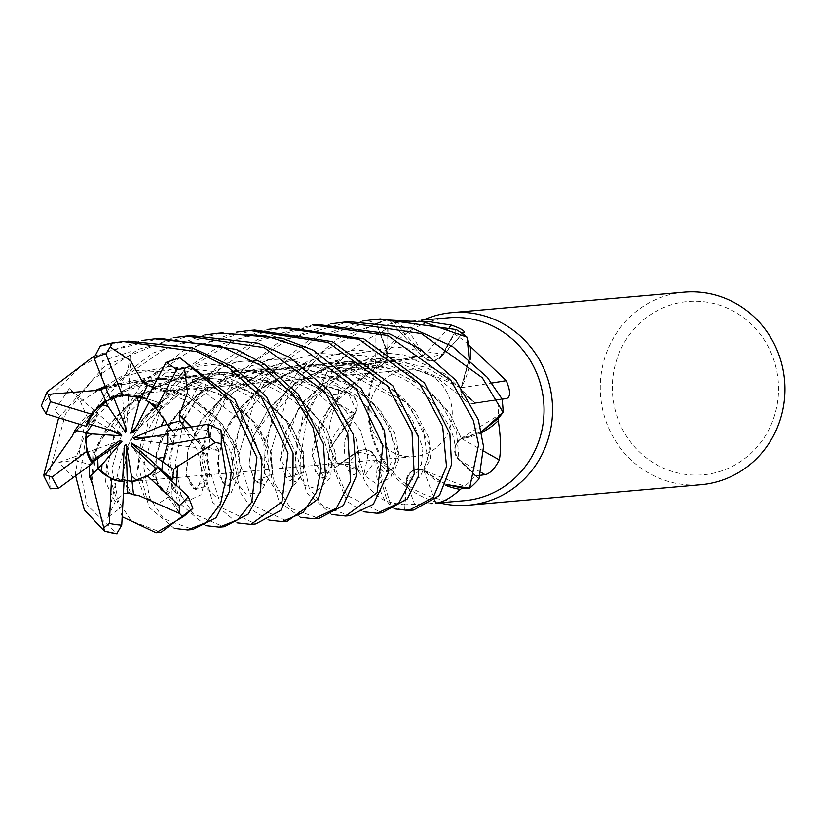 <?xml version="1.0" encoding="UTF-8"?>
<svg xmlns="http://www.w3.org/2000/svg" width="826" height="826" viewBox="0 0 826 826"><rect width="100%" height="100%" fill="white"/><g stroke="black" fill="none" stroke-linecap="round" stroke-linejoin="round"><path stroke-width="0.62" stroke-dasharray="4.13 3.1" d="M363.533 511.759L347.054 501.434L328.273 456.004L330.204 447.971L355.17 413.341L330.204 447.971L328.294 455.849A96.539 92.223 -95 0 0 334.995 467.702L357.421 451.853C366.052 447.609 372.371 450.046 376.377 459.173C372.371 450.056 366.052 447.609 357.421 451.853L334.922 467.753L346.796 495.311L381.911 512.832M177.848 466.215L176.661 486.039L168.225 493.597L158.21 486.855L153.935 466.742L161.029 438.451L181.617 407.91L215.379 382.335L258.001 368.159L303.256 368.066L344.969 381.911L376.594 405.907L394.797 433.165L399.588 457.47L393.806 472.038L376.129 459.204L391.689 507.536A96.539 92.223 -95 0 0 404.678 509.518L406.66 481.166C408.808 471.44 414.528 467.805 423.831 470.273C414.538 467.805 408.818 471.429 406.66 481.166L420.733 469.364A12.979 12.4 -95 0 0 406.185 481.104L404.585 504.769L430.718 503.654M446.174 484.459L423.697 470.5L426.546 473.071A67.846 64.81 -95 0 1 423.8 470.407A12.979 12.4 -95 0 0 423.645 470.335L469.436 488.238A96.539 92.223 -95 0 0 478.946 478.863L458.967 459.37C453.009 451.471 453.825 444.502 461.414 438.451C453.825 444.491 453.009 451.461 458.967 459.37L479.008 478.925M481.816 432.463A67.846 64.81 -95 0 1 465.203 438.028A67.846 64.81 -95 0 1 461.517 438.596A12.979 12.4 -95 0 0 461.362 438.678L465.203 438.028L481.661 431.709L460.991 438.441L503.013 412.494A96.539 92.223 -95 0 0 501.867 398.813L474.95 402.861L460.763 391.72L460.784 387.9L462.87 384.348A67.846 64.81 -95 0 0 470.149 359.754M372.392 429.788A43.489 41.548 -95 0 0 414.528 456.602A43.489 41.548 -95 0 0 449.024 396.769A43.489 41.548 -95 0 0 406.888 369.955A43.489 41.548 -95 0 0 372.392 429.788A43.489 41.548 -95 0 0 414.528 456.602A43.489 41.548 -95 0 0 449.024 396.769A43.489 41.548 -95 0 0 406.888 369.955A43.489 41.548 -95 0 0 372.392 429.788M448.25 317.803A91.81 87.701 -95 0 0 375.417 444.099A91.81 87.701 -95 0 0 464.377 500.711M502.022 399.226L497.459 399.929A91.81 87.701 -95 0 1 498.408 418.255M480.298 475.301L475.332 475.952A91.81 87.701 -95 0 1 462.23 488.032M395.179 508.94L391.782 507.649L387.291 501.506L376.006 463.087A67.846 64.81 -95 0 1 376.274 459.204A12.979 12.4 -95 0 0 376.222 459.019L376.006 463.087A67.846 64.81 -95 0 0 385.123 500.824A91.81 87.701 -95 0 0 387.291 501.506A91.81 87.701 -95 0 0 404.585 504.769M385.123 500.824C374.157 494.805 366.899 487.144 363.368 477.82C357.524 469.787 352.454 465.317 348.169 464.398L338.495 464.687A91.81 87.701 -95 0 1 330.039 448.528A91.81 87.701 -95 0 1 329.873 448.115A91.81 87.701 -95 0 1 329.182 446.339C328.067 430.026 330.586 415.581 336.729 402.995C339.414 392.236 339.166 386.465 335.975 385.68L326.817 385.897L348.531 392.98A1631.794 399.02 -9.6 0 0 335.975 385.68L351.143 394.188A12.979 12.4 -95 0 0 348.531 392.98M423.449 319.992A96.642 92.316 -95 0 0 375.076 445.596A96.642 92.316 -95 0 0 439.566 502.9M684.104 292.167A96.642 92.316 -95 0 0 607.43 425.111A96.642 92.316 -95 0 0 701.067 484.697M91.882 454.517L92.058 461.115L91.882 454.517M150.394 436.933L175.535 435.447L171.973 430.274L175.535 435.447L172.975 444.522L168.535 433.733L167.41 433.929M164.828 457.129A43.489 41.548 -95 0 0 168.535 433.733M157.27 467.382L152.769 475.6L160.987 470.841L152.769 475.6L156.63 469.24L156.083 468.724M136.806 480.649A43.489 41.548 -95 0 0 156.63 469.24M122.95 504.934L122.64 506.276L107.721 517.365L116.817 478.254L122.682 479.73L116.817 478.264L122.599 481.424L116.817 478.254L124.261 446.277M96.931 457.48L92.192 450.5L119.378 440.774M618.798 421.188A86.978 83.085 -95 0 0 727.603 468.61A86.978 83.085 -95 0 0 772.073 355.17A86.978 83.085 -95 0 0 663.257 307.747A86.978 83.085 -95 0 0 618.798 421.188M105.315 386.661L166.129 378.236L218.962 393.537L254.584 422.313L271.042 452.555L272.188 474.898L264.093 484.728L254.16 480.154L249.142 462.983L253.035 437.481L268.491 408.942L294.469 384.121L327.85 366.579L402.066 360.786L460.784 387.9L460.763 391.72L474.95 402.861L501.867 398.813L474.991 402.912L460.753 391.059A12.979 12.4 -95 0 0 474.971 403.398A12.979 12.4 -95 0 0 475.043 403.387L497.459 399.929M460.856 387.952L460.753 391.059A12.979 12.4 85 0 1 460.98 387.89A12.979 12.4 -95 0 1 461.011 387.714A67.846 64.81 -95 0 0 462.87 384.348L469.209 358.938M461.011 387.714A1632.641 603.279 154.4 0 0 491.8 383.027M475.043 403.387A1631.794 602.97 154.4 0 0 502.249 399.195A1631.794 602.97 154.4 0 1 475.043 403.387M456.241 329.574L442.581 354.189L456.189 329.657A96.539 92.223 -95 0 1 467.124 337.338A96.539 92.223 -95 0 0 456.189 329.657L442.664 354.22L425.018 358.401A12.979 12.4 -95 0 0 441.105 357.131A12.979 12.4 -95 0 0 443.046 354.478L454.31 333.962L461.569 333.033M397.471 322.45A91.81 87.701 -95 0 0 395.241 322.821L421.301 352.444A67.846 64.81 -95 0 1 422.675 356.078A12.979 12.4 -95 0 0 422.788 356.223L421.301 352.444A67.846 64.81 -95 0 0 397.471 322.45L404.203 321.686L429.603 321.737M422.675 356.078A1632.641 855.178 99.5 0 0 449.509 327.127M422.757 356.357L425.018 358.401A12.979 12.4 85 0 1 422.788 356.223L353.198 366.207L298.465 408.354L280.458 459.504L294.996 482.095L302.894 474.021L303.596 453.949L291.464 426.247L263.556 398.638L219.551 379.031L165.21 376.563L111.593 396.356L72.523 435.354M468.579 344.731A91.81 87.701 -95 0 0 454.31 333.962M300.447 517.241L279.198 501.867L264.702 455.322L272.859 413.423L297.639 372.061L337.669 338.712L388.654 319.301L422.602 356.605L388.788 319.363A96.539 92.223 -95 0 0 376.305 323.462L386.32 349.997L378.556 367.064A12.979 12.4 -95 0 0 387.611 355.149A12.979 12.4 -95 0 0 386.744 349.842L378.36 327.715L387.126 327.127C389.727 326.931 385.969 329.564 375.871 335.026A1632.641 764.36 41.8 0 1 375.365 367.518A67.846 64.81 -95 0 0 371.803 366.352A67.846 64.81 -95 0 0 334.675 366.95C347.457 352.351 361.189 341.706 375.871 335.026M375.365 367.518A12.979 12.4 -95 0 0 375.541 367.508L371.803 366.352L333.58 369.005A91.81 87.701 -95 0 0 326.817 385.897M375.634 367.622L378.556 367.064A12.979 12.4 85 0 1 375.541 367.508L327.685 409.046L312.083 457.077L325.134 479.379L336.027 455.529L327.075 430.356L304.618 403.325L268.295 381.571L222.008 372.268L171.158 380.094L126.223 406.258L97.736 444.77L91.758 482.002M387.611 355.149L388.055 327.375L387.126 327.127A1631.794 763.967 41.8 0 1 386.744 349.842M334.675 366.95A91.81 87.701 -95 0 0 333.58 369.005L327.013 372.103A96.539 92.223 -95 0 0 322.367 384.895L348.335 393.486C356.935 397.925 359.083 404.606 354.798 413.516C359.083 404.616 356.935 397.936 348.335 393.486L322.285 384.864L307.551 414.704L301.438 452.08L309.13 488.104L323.317 506.4L349.749 515.661M388.654 319.301A96.642 92.316 -95 0 0 376.274 323.369L386.238 350.017L376.305 323.462A96.539 92.223 -95 0 1 388.798 319.363L395.241 322.821A91.81 87.701 -95 0 0 378.36 327.715M173.904 482.869L174.802 484.098L178.912 512.11L171.219 494.98L158.282 503.87L144.436 496.715L136.817 475.28L140.678 443.479L159.738 409.004L193.036 379.846L237.413 361.561L286.261 358.794L331.536 371.401L367.653 396.449L389.624 427.827L396.501 457.005L390.667 477.665L377.1 484.366L363.77 475.043L357.421 451.843L334.995 467.702A96.539 92.223 -95 0 1 328.304 455.849L330.039 448.528L351.649 415.592A67.846 64.81 -95 0 1 354.715 413.413A12.979 12.4 -95 0 0 354.819 413.258L351.649 415.592A67.846 64.81 -95 0 0 329.182 446.339M354.715 413.413A1632.641 399.216 -9.6 0 0 336.729 402.995M322.367 384.895L348.376 393.424L356.347 410.522A12.979 12.4 -95 0 0 351.143 394.188M354.963 413.258L356.347 410.522A12.979 12.4 85 0 1 354.819 413.258L347.818 412.102L319.765 388.716L281.893 373.197L237.609 369.924L192.933 381.137L154.71 406.361L130.105 440.506L122.929 473.887L131.138 494.299M357.421 451.791L375.118 456.055A12.979 12.4 -95 0 0 357.183 451.388L338.495 464.687M376.274 459.204A1632.641 34.713 -58.1 0 0 363.368 477.82M376.315 458.915L375.118 456.055A12.979 12.4 85 0 1 376.222 459.019L389.067 473.814L399.35 455.436L381.333 411.802L356.533 389.098L321.81 372.763L280.355 366.661L238.249 373.238L200.068 392.195L171.488 420.465L156.434 452.493L155.742 479.627L165.489 492.967L176.568 485.492M423.8 470.407A1632.641 54.681 -107.6 0 1 434.765 500.494M446.164 484.48L426.546 473.071A67.846 64.81 -95 0 0 445.772 485.337M420.733 469.364A12.979 12.4 85 0 1 423.645 470.335L420.733 469.364M376.119 459.163L391.689 507.536A96.539 92.223 -95 0 0 404.678 509.518L406.629 481.166L404.668 509.611L413.578 510.034M469.436 488.238L469.426 488.238A96.539 92.223 -95 0 0 478.946 478.863L458.957 459.411L458.843 440.444A12.979 12.4 -95 0 0 458.636 459.741L475.332 475.952M461.517 438.596A1632.641 198.354 -156.4 0 0 483.675 451.13M461.238 438.616L458.843 440.444A12.979 12.4 85 0 1 461.362 438.678L450.067 413.857L425.596 387.972L390.368 368.912L349.439 361.199L308.707 365.546L271.424 381.261L242.101 405.514L223.361 435.085L217.517 463.272L222.607 482.673L241.027 475.043L238.425 451.44L221.905 423.511L189.361 397.44L142.877 381.963M105.191 386.351L149.32 377.523L193.16 382.779L231.094 400.404L258.032 426.195L271.434 452.989L272.621 474.196L254.78 481.393L249.06 464.821L252.498 438.224L269.018 407.734L298.558 380.9L338.35 362.944L383.274 358.174L426.061 367.374L461.073 387.755L469.168 358.907L461.135 387.817M91.283 480.381L93.978 454.073L109.765 423.914L138.954 395.995L179.005 377.224L223.794 371.999L267.242 380.838L303.08 401.632L326.384 428.518L336.13 454.414L333.931 473.37L315.46 471.791L311.991 451.068L319.776 421.993L341.314 391.916L375.345 367.415L327.013 372.103L375.696 367.88L375.438 367.363M74.361 476.87L73.225 477.294L58.956 462.374L74.784 460.258L88.723 425.627L117.819 393.785L158.891 371.566L207.14 363.45L254.645 371.452L294.118 392.742L321.077 422.829L332.62 453.908L330.606 477.8L318.96 489.488L304.443 485.296L295.223 466.215L296.679 436.118L312.796 401.353L343.802 370.533L386.238 350.017C388.323 359.806 384.679 365.691 375.324 367.684C384.679 365.701 388.313 359.806 386.238 350.017L386.32 349.997M143.032 381.622L184.941 394.694L217.104 417.78L236.288 445.555L241.698 470.345L226.82 486.968L218.374 474.145L218.508 449.819L231.166 419.804L257.64 390.399L295.884 369.108L340.26 360.797L384.978 366.816L423.057 385.69L449.107 411.844L461.517 438.761M138.541 496.003L128.35 492.234L122.764 474.971L126.863 447.589L144.581 416.645L175.566 389.955L216.732 372.898L262.482 369.697L305.29 380.786L339.228 402.706L360.528 430.336L367.88 455.973L364.338 472.658L345.413 465.771L344.029 442.973L354.643 413.258M72.203 435.292L97.891 405.855L135.175 384.214L179.81 374.787L224.837 380.074L263.05 397.905L290.091 423.893L303.245 451.378L303.72 472.565L285.662 477.645L280.169 459.328L285.373 431.957L303.844 401.178L335.841 374.405L377.379 358.329L422.829 356.047M64.738 419.825L54.599 410.574L69.343 388.55L80.411 401.539L120.307 376.935L167.657 366.455L215.349 371.7L257.031 391.534L286.188 420.692L300.365 451.492L300.086 477.49L289.358 491.48L275.461 489.963L264.609 473.009L263.835 443.934L277.526 409.985L306.147 377.978L347.519 355.066L395.303 346.775L442.581 354.189C436.582 361.953 429.892 362.614 422.509 356.182C429.881 362.614 436.572 361.953 442.581 354.189L442.664 354.22M135.98 427.207L158.003 402.345L162.216 408.426L133.254 432.432M146.863 398.628L158.003 402.345L146.863 398.628M162.216 408.426L149.341 401.632L149 402.283M114.153 431.492L95.609 420.826L92.14 424.843L95.609 420.826L97.437 413.217L88.01 423.593L97.437 413.217L120.42 433.392M125.005 425.741L122.434 395.83L113.905 398.122L128.598 394.498L113.503 397.12L128.608 394.498L126.584 429.675M136.166 395.881A43.489 41.548 -95 0 0 123.425 394.952A43.489 41.548 -95 0 0 122.878 395.004M164.539 419.412A43.489 41.548 -95 0 0 149.341 401.632M188.865 427.29L206.892 430.573L218.931 450.562L135.381 439.587M178.912 512.11L131.386 445.741M58.956 462.374L92.192 450.49L97.736 458.502M69.343 388.55L97.437 413.217L95.62 420.826L86.513 415.581L79.327 424.223M128.608 394.498L122.434 395.83L121.339 383.13L127.844 369.903L131.055 351.484L128.608 394.498M145.965 400.352L162.226 408.436L158.003 402.345L167.533 391.586L153.058 386.764M160.099 338.361L108.722 351.195L80.814 366.486L42.415 403.625L41.3 405.772M93.565 356.409L141.865 340.488M379.784 318.991L317.019 337.731L275.801 369.129L256.112 395.076L238.094 457.666L253.964 505.946L287.314 521.165M268.956 520.081L253.665 511.057L240.469 492.781L233.252 458.1L241.904 414.631L268.305 372.196L309.977 339.383L362.697 321.025M128.546 341.138L100.235 346.063M349.336 321.675L289.317 338.588L255.482 361.076L227.656 393.114L211.642 427.073L206.717 460.433L221.647 507.732L255.709 523.952M237.279 522.879L212.489 502.136L201.823 460.867L210.351 417.016L236.959 374.87L279.312 341.665L330.999 323.823M191.395 335.593L138.52 349.233L93.008 379.258L65.491 414.125L48.951 474.341L50.303 488.796M58.636 417.832L105.005 365.794L173.295 337.731M376.274 323.369L323.864 351.143L290.091 388.416L269.751 454.878L274.408 483.076L290.628 508.341L319.022 518.377M317.628 324.473L258.683 340.931L212.571 374.839L184.291 417.987L175.195 463.21L180.884 494.712L192.933 513.576L223.722 526.771M205.695 525.615L180.543 504.056L170.125 463.654L175.463 429.468L198.292 386.227L221.254 362.387L258.053 339.28L312.641 324.907M220.542 333.054L165.21 348.696L122.134 378.721L101.897 403.553L86.255 435.519L80.535 471.563L87.04 504.985L116.734 533.772M75.651 475.91L75.579 471.997L83.849 428.787L109.734 387.208L151.943 353.404L204.765 334.953M331.897 514.505L306.622 492.699L296.389 452.524L303.627 412.236L327.013 372.103A96.539 92.223 -95 0 0 322.377 384.895M391.782 507.649A96.642 92.316 -95 0 0 404.668 509.611M285.197 327.333L236.339 339.496L194.44 364.968L163.001 400.868L143.497 466.009L149.702 497.913L163.6 518.759L192.788 529.507M174.265 528.382L149.031 507.143L138.479 466.453L148.763 419.329L184.177 370.079L222.576 343.874L268.058 329.378M328.273 456.004A96.642 92.316 -95 0 0 334.922 467.753M254.738 330.018L198.054 345.227L153.904 375.84L129.723 406.578L111.892 468.796L118.242 501.01L131.324 520.886L161.07 532.295M122.217 516.746L107.101 469.22L115.692 425.648L142.093 383.316L183.64 350.585L236.442 332.155M101.319 376.728L102.507 360.879L131.055 351.484M121.35 383.14L105.707 387.642M503.013 412.494A96.539 92.223 -95 0 0 501.867 398.813L501.96 398.803M74.784 460.258L89.27 464.511L89.208 465.833M171.219 494.98L171.591 480.711M156.558 380.063L169.795 369.408L197.631 379.082L181.369 389.17L167.533 391.586M191.023 427.011L209.184 462.839L206.676 485.771L195.452 489.601L186.769 475.508L188.029 449.798L201.978 419.381L228.657 391.545L265.611 371.865L307.035 363.967L348.149 368.52L408.756 404.11L430.707 447.599L423.635 470.18M218.931 450.562L200.666 444.832L190.31 434.579L185.654 427.858M191.333 426.959L206.913 454.042L209.907 476.623L193.831 488.92L186.366 475.002L187.502 450.924L200.398 421.188L226.53 392.742L263.339 372.34L306.745 363.636L350.585 368.809L388.003 385.938L414.931 410.904L428.808 437.832L430.47 459.339L423.697 470.5M107.721 517.365L115.196 501.847L123.477 493.731M80.411 401.539L86.513 415.581M92.213 462.426L89.27 464.511M197.631 379.082L162.226 408.436M167.028 431.151L172.975 444.533L175.546 435.457L190.31 434.579M326.879 372.175A96.642 92.316 -95 0 0 322.285 384.864M443.046 354.478A1631.794 854.734 99.5 0 0 463.107 332.826M357.183 451.388A1631.794 34.692 -58.1 0 0 348.169 464.398M406.185 481.104A1631.794 54.65 -107.6 0 1 414.528 503.994M458.636 459.741A1631.794 198.25 -156.4 0 0 481.145 472.451M127.854 369.893L176.588 372.712L219.468 390.347L250.805 417.966L267.459 449.664L269.255 476.891L260.386 492.864L246.014 494.051L234.026 479.286L231.631 452.349L242.699 418.4L269.173 385.184L308.397 360.797L355.572 349.832L403.976 354.901L445.493 374.24L474.991 402.912M181.369 389.17L215.183 416.128L234.243 447.465L238.559 475.518L230.578 494.082L216.598 497.727L204.29 485.709L199.582 460.051L208.286 426.505L232.147 393.3L269.72 366.765L316.451 353.291L364.596 355.686L407.734 372.877L439.659 400.961L456.571 432.235L458.957 459.411M200.677 444.832L207.037 474.506L200.842 494.805L187.832 501.021L174.162 491.325L167.854 467.506L174.317 435.405L195.752 401.085L231.538 372.877L276.607 357.276L325.33 356.997L370.058 372.268L403.811 398.504L423.356 429.778L427.692 458.585L420.207 477.098L406.629 481.166M115.196 501.847L105.625 482.126L107.483 451.75L123.941 417.667L155.36 386.568L198.364 366.248L246.355 360.859L293.189 371.246L331.247 394.859L348.376 393.424M47.815 391.287A96.642 92.316 -95 0 0 42.415 403.625M112.852 342.852A96.642 92.316 -95 0 0 112.326 342.955M43.871 474.981A96.642 92.316 -95 0 0 49.767 487.164M103.993 530.922A96.642 92.316 -95 0 0 104.675 531.118M131.809 481.517L172.964 477.893L131.809 481.517M178.488 477.407L414.528 456.602L178.488 477.407M474.971 403.398L502.394 399.175M441.105 357.131L463.933 332.475M253.933 435.095L287.789 389.696L329.306 367.281L364.462 360.786L400.806 363.801L437.656 378.163L464.274 399.103M221.698 439.298C235.4 401.89 278.548 366.011 330.72 363.698C353.827 362.542 374.808 366.145 393.661 374.498C427.279 386.547 457.026 427.744 454.971 450.025L454.971 450.067M188.772 446.897L220.346 398.855L278.321 369.521L311.041 366.186L345.144 371.277L394.539 398.256L412.195 419.102L422.912 448.363L421.322 464.47L416.996 469.385M123.425 394.952L122.279 395.045M128.195 394.529L406.888 369.955L128.195 394.529M404.203 321.686L421.033 320.209M100.307 389.676L142.351 380.342L202.979 390.657L251.104 428.25L265.032 472.441L262.203 480.949L259.323 483.22L255.709 481.713L253.045 478.45M94.753 452.534C100.194 435.292 112.129 418.782 130.591 403.016C147.142 389.624 167.75 380.683 192.427 376.181C239.065 366.527 294.355 392.144 313.942 422.086C321.913 431.317 329.636 451.523 328.583 465.234C324.804 476.23 322.852 480.371 322.708 477.635C320.416 475.735 322.852 483.334 314.355 468.838M314.603 437.057L342.883 391.152L379.619 366.651M170.6 479.792L167.162 489.57L164.591 491.615L162.247 491.026L158.912 487.536M158.623 445.379L175.277 415.695L200.914 392.195L263.928 369.573L295.749 370.255L329.78 379.826L357.317 396.129L380.931 422.602L391.111 462.519L387.487 470.799L385.246 472.183L381.911 470.634L379.444 467.599M152.862 387.146L184.735 400.042L211.755 421.343L229.638 449.478L233.985 471.873L230.526 483.768L229.184 485.327L226.603 486.029L225.374 485.409L220.47 479.256M183.671 428.209L197.569 450.573L202.453 471.997L198.601 486.875L196.784 488.631L193.377 487.99L189.835 483.427M132.594 494.444C132.511 495.517 130.498 493.752 126.584 489.168M127.834 445.792L143.125 419.164L170.579 394.209L214.564 375.231L250.268 371.834L285.837 377.905L316.802 392.618L340.446 412.897L356.099 438.895L360.043 461.6L356.481 473.071L354.478 474.713L352.021 474.537L346.972 468.755M348.438 426.856L355.314 412.69M73.184 434.373L93.028 411.038L123.663 390.502L143.724 382.841M145.448 382.345L156.775 379.681L194.451 377.833L227.563 385.195L257.475 400.558L282.131 424.77L295.563 452.607L296.369 471.925L294.18 477.294L290.545 480.536L288.894 480.143L285.187 476.416M284.495 435.261L300.943 405.277L324.133 383.192L384.73 359.073L429.613 360.404"/><path stroke-width="1.24" d="M445.772 485.337A67.846 64.81 -95 0 0 460.371 489.384C451.017 497.902 442.808 502.497 435.736 503.158L464.377 500.711A91.81 87.701 -95 0 0 537.21 374.415A91.81 87.701 -95 0 0 448.25 317.803L421.033 320.209M470.149 359.754A67.846 64.81 -95 0 0 470.273 346.342L506.276 380.672C510.561 390.884 510.695 396.821 506.699 398.483L502.022 399.226M330.999 323.823L344.256 322.119L421.425 333.58L482.332 377.792L503.106 412.37L498.408 418.276A91.81 87.701 -95 0 0 498.408 418.255A91.81 87.701 -95 0 1 498.274 420.63C500.773 436.995 501.134 450.087 499.338 459.917C494.764 468.703 490.014 473.608 485.079 474.661L480.298 475.301M460.371 489.384A91.81 87.701 -95 0 0 462.219 488.042A91.81 87.701 -95 0 0 462.23 488.032M432.741 503.499L430.718 503.654M439.566 502.9A96.642 92.316 -95 0 0 468.714 505.182A96.642 92.316 -95 0 0 545.377 372.237A96.642 92.316 -95 0 0 451.739 312.651A96.642 92.316 -95 0 0 423.449 319.992M468.714 505.182L701.067 484.697A96.642 92.316 -95 0 0 777.741 351.752A96.642 92.316 -95 0 0 684.104 292.167L451.739 312.651M85.687 438.265L86.379 432.752L91.583 433.887L85.687 438.265A43.489 41.548 -95 0 0 88.919 454.775A43.489 41.548 -95 0 0 92.058 461.115L119.378 440.774L122.021 441.26L97.736 458.502L96.931 457.48M185.654 427.858L179.872 420.981L166.955 424.45L165.758 421.745L166.955 424.461L171.973 430.274L166.955 424.45L161.06 426.04L164.539 419.412L165.758 421.745L156.124 408.571A43.489 41.548 -95 0 0 145.965 400.352L166.036 362.449L179.665 357.813L234.852 399.598L261.894 458.554L260.634 490.727L248.471 513.948L224.352 526.73L219.406 527.153L205.695 525.615M164.828 457.129L162.701 461.879L161.834 470.231L160.977 470.841L161.834 470.231L162.701 461.879L157.673 458.378L164.828 457.129M133.523 494.444L131.375 475.57L136.806 480.649L131.809 481.517L122.682 479.73L127.214 480.484L127.545 493.07L138.489 495.641L131.138 494.299M101.588 472.255L98.077 468.528L101.959 464.677L101.588 472.255A43.489 41.548 -95 0 0 122.599 481.424L124.261 446.277L126.254 444.419L127.214 480.484L132.046 481.496L147.431 475.859L179.294 505.626L179.459 513.4L182.897 516.973L156.083 532.739L122.217 516.746M89.208 465.833L89.6 476.974L98.087 468.538L97.736 458.502L98.087 468.538L111.51 478.946L109.331 523.385L103.797 527.814L104.386 531.097L84.293 509.818L75.651 475.91M491.8 383.027A1632.641 603.279 154.4 0 0 506.276 380.672M502.249 399.195A1631.794 602.97 154.4 0 0 502.394 399.175A1631.794 602.97 154.4 0 0 506.699 398.483A1631.794 602.97 154.4 0 1 502.394 399.175A1631.794 602.97 154.4 0 1 502.249 399.195L502.394 399.175M470.273 346.342A91.81 87.701 -95 0 0 468.6 344.741A91.81 87.701 -95 0 0 468.579 344.731L469.209 358.938M449.509 327.127A1632.641 855.178 99.5 0 0 451.337 325.093C462.137 328.954 466.06 331.536 463.107 332.826L461.569 333.033M429.603 321.737L451.337 325.093M463.933 332.475L463.107 332.826M362.697 321.025L375.975 319.332L423.459 321.954L467.082 337.184L469.168 358.907L467.124 337.338L468.6 344.741M434.765 500.494A1632.641 54.681 -107.6 0 1 435.736 503.158M446.164 484.48L462.219 488.042L469.426 488.238L446.174 484.459M483.675 451.13A1632.641 198.354 -156.4 0 0 499.338 459.917M481.816 432.463A67.846 64.81 -95 0 0 498.274 420.63M503.013 412.494L481.651 431.668L498.408 418.276M149 402.283L133.254 432.432L130.673 433.196L138.974 402.912L141.618 397.409L146.863 398.628L122.362 395.045A43.489 41.548 -95 0 0 122.279 395.045A43.489 41.548 -95 0 0 109.941 398.184L113.503 397.12L126.584 429.675L125.573 432.266L125.005 425.741M130.673 433.196L135.98 427.207M79.327 424.223L75.001 430.263L86.379 432.752L92.13 424.843L86.379 432.752L86.585 451.481A43.489 41.548 -95 0 0 87.783 454.878A43.489 41.548 -95 0 0 92.367 463.479L92.058 461.115M101.071 404.275L105.759 401.095L108.051 406.402L101.071 404.275A43.489 41.548 -95 0 0 88.01 423.593L120.42 433.392L121.721 435.849L114.153 431.492M105.759 401.095L113.905 398.122L105.749 401.095L91.407 414.146A43.489 41.548 -95 0 0 86.09 426.278L88.01 423.593M122.878 395.004A43.489 41.548 -95 0 0 113.503 397.12M138.974 402.912L136.166 395.881L141.618 397.409L147.389 385.37L142.877 381.963M167.41 433.929L135.381 439.587L133.192 437.945L150.394 436.933M133.192 437.945L161.06 426.04M156.083 468.724L131.386 445.741L131.231 442.942L172.51 479.751L173.697 469.529L177.538 466.009L176.568 485.492M131.231 442.942L157.673 458.378M126.254 444.419L131.375 475.57M122.021 441.26L101.959 464.677M121.721 435.849L91.583 433.887M125.573 432.266L108.051 406.402M141.865 340.488L155.123 338.794L220.335 345.96L261.326 365.753L293.168 394.467L313.044 427.672L321.149 468.548L316.513 492.162L303.101 512.512L282.296 521.609L287.314 521.165L318.32 498.894L325.444 475.239L323.369 443.624L298.196 394.023L263.731 363.688L236.102 349.326L160.099 338.361M95.362 391.039L95.124 390.522L48.187 394.363L46.679 392.835L47.815 391.287L93.565 356.409M282.296 521.609L268.956 520.081M250.897 524.376L255.709 523.952L280.768 510.416L292.889 484.883L293.075 453.113L266.53 396.81L232.602 366.61L192.128 347.818L128.546 341.138M142.774 382.18L130.539 360.642L110.106 346.982L112.594 342.904L123.456 341.582L196.815 351.577L228.492 367.56L261.46 397.265L288.006 453.061L281.955 501.764L250.897 524.386L237.279 522.879M503.106 412.37A96.642 92.316 -95 0 0 501.96 398.803L487.33 377.348L452.38 346.383L411.978 328.067L349.336 321.675L344.256 322.119M72.729 435.395L44.036 476.416L43.871 474.785L58.636 417.832M173.295 337.731L186.511 336.027L264.124 347.591L324.794 391.679L347.715 433.34L350.513 481.248L336.306 508.196L313.963 518.821L300.447 517.241M313.963 518.821L319.022 518.377L343.306 505.522L356.522 475.652L353.363 434.703L329.595 391.256L289.885 357.524L258.166 343.182L191.395 335.593L186.511 336.027M179.252 415.488L187.564 392.422L184.518 368.386L190.011 366.155L229.979 400.042L256.907 457.521L251.765 502.084L237.764 519.75L219.406 527.153M312.641 324.907L387.848 335.48L450.975 380.559L473.381 420.455L478.595 444.605L469.591 488.238A96.642 92.316 -95 0 0 479.008 478.925L483.53 446.443L478.357 419.773L455.756 380.136L419.68 348.52L389.438 333.838L317.628 324.473L312.672 324.907M223.722 526.771L224.352 526.73M204.765 334.953L218.012 333.25L265.487 335.759L301.955 347.622L356.14 388.912L382.975 445.751L377.11 492.74L345.64 516.023L331.897 514.505M349.749 515.661L373.362 504.263L388.241 472.782L384.503 430.811L361.086 388.478L313.157 350.121L282.255 338.185L220.542 333.054M268.058 329.378L281.336 327.674L359.145 339.362L419.422 383.336L442.643 426.133L446.536 466.607L433.154 497.541L408.519 510.489L395.179 508.94M408.519 510.478L413.578 510.034L439.504 495.507L451.564 464.501L449.871 433.516L424.419 382.903L363.77 338.815L285.197 327.333M187.698 529.951L192.778 529.507L216.185 517.665L229.349 491.78L231.27 471.006L220.914 430.036L207.987 424.172A86.978 83.085 -95 0 1 209.195 437.222L215.369 442.447L221.182 443.645L226.469 476.334L220.594 503.695L206.686 522.29L187.698 529.951L174.265 528.382M236.442 332.155L249.72 330.462L328.325 342.511L387.704 386.134L411.988 431.864L414.218 474.072L398.855 503.055L377.048 513.256L363.533 511.759M377.059 513.256L381.911 512.832L407.352 498.904L418.493 476.034L418.276 436.809L392.784 385.69L332.341 341.634L254.738 330.018L249.72 330.462M156.083 532.739L161.07 532.295L192.902 508.341L188.276 496.581L157.27 467.382A43.489 41.548 -95 0 1 147.431 475.859M95.124 390.512L105.191 386.351M105.707 387.642L95.269 390.832L105.315 386.661M93.658 356.997L109.941 398.184M112.326 342.955A96.642 92.316 -95 0 0 100.235 346.063L94.009 357.895A86.978 83.085 -95 0 1 105.893 353.869L110.106 346.982M91.903 481.847L103.797 527.814M91.521 482.239L91.283 480.381M44.036 476.416L50.303 488.796L58.491 488.373L92.367 463.479M89.6 476.974L91.758 482.002M177.332 465.874L177.838 466.215L215.369 442.447M171.591 480.711L172.51 479.751M153.058 386.764L147.389 385.36M179.861 420.981L179.479 415.416L191.023 427.011M208.978 424.006L167.028 431.151A43.489 41.548 -95 0 1 167.286 444.533L209.195 437.222M179.841 415.313L191.333 426.959M123.477 493.731L127.545 493.07M104.675 531.118A96.642 92.316 -95 0 0 116.734 533.772L121.742 525.15L124.045 481.764L122.599 481.424M138.458 495.414L179.459 513.4M75.011 430.263L72.523 435.354M46.679 392.835L41.3 405.772L46.153 413.94L86.09 426.278M467.082 337.184A96.642 92.316 -95 0 0 456.241 329.574L379.784 318.991M100.72 389.5L105.749 401.095M91.407 414.146L50.469 401.684L48.187 394.363M97.736 458.502L92.213 462.426M173.697 469.529L162.701 461.879L167.286 444.533M156.124 408.571L176.537 369.676L184.508 368.386M86.585 451.481L51.997 477.118L45.389 474.836M111.51 478.946A43.489 41.548 -95 0 0 124.045 481.764M122.362 395.045L105.893 353.869M481.145 472.451A1631.794 198.25 -156.4 0 0 485.079 474.661M190.011 366.155A96.642 92.316 -95 0 0 179.665 357.813M221.182 443.645A96.642 92.316 -95 0 0 220.914 430.036M182.897 516.973A96.642 92.316 -95 0 0 192.902 508.341M176.537 369.676A86.978 83.085 -95 0 0 166.036 362.449M109.331 523.385A86.978 83.085 -95 0 0 121.742 525.15M50.469 401.684A86.978 83.085 -95 0 0 46.153 413.94M179.294 505.626A86.978 83.085 -95 0 0 188.276 496.581M51.997 477.118A86.978 83.085 -95 0 0 58.491 488.373M172.964 477.893L178.488 477.407L172.964 477.893M159.965 338.371L155.123 338.794M128.515 341.138L123.456 341.582M223.082 332.806L218.012 333.25M350.523 515.6L345.64 516.023M99.564 389.975L100.307 389.676M170.745 477.18L170.6 479.792M149.836 386.413L152.862 387.146M182.525 426.887L183.671 428.209M143.724 382.841L145.448 382.345M104.386 531.097L117.034 533.833M286.126 327.251L281.325 327.674M380.941 318.888L375.975 319.332M99.554 346.27L112.594 342.904"/></g></svg>

